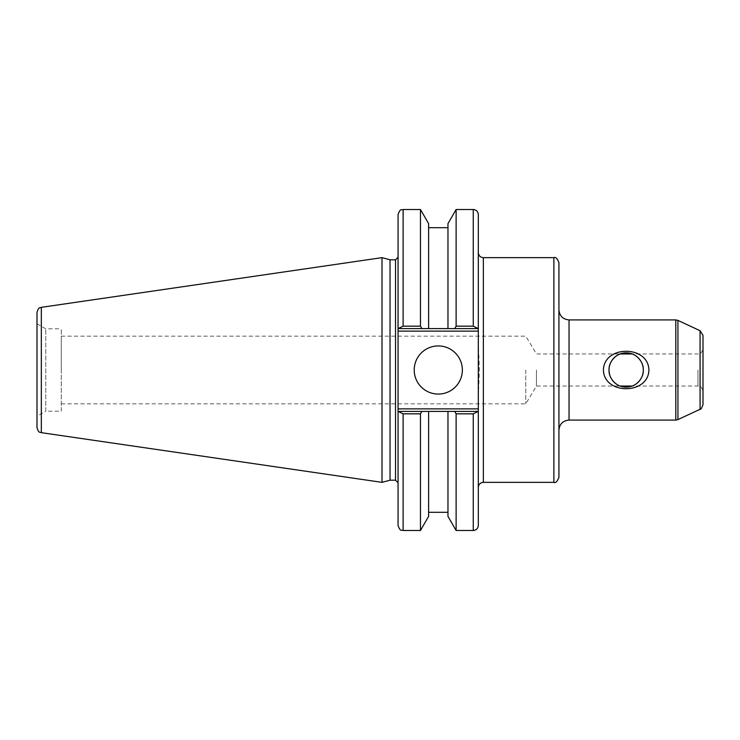 <?xml version="1.0" encoding="UTF-8"?>
<svg xmlns="http://www.w3.org/2000/svg" width="740" height="740" viewBox="0 0 740 740"><rect width="100%" height="100%" fill="white"/><g stroke="black" fill="none" stroke-linecap="round" stroke-linejoin="round"><path stroke-width="0.56" stroke-dasharray="3.7 2.78" d="M633.033 354.293L632.21 353.961A17.14 17.14 0 0 0 620.12 353.961L619.297 354.293M619.297 385.707L620.12 386.039A17.14 17.14 0 0 0 632.21 386.039L633.033 385.707M703 370L703 348.892L703 370M703 335.303L703 404.697M536.454 370L536.454 386.049L536.454 370M558.931 262.709L558.931 477.291M558.931 430.19L558.931 309.81M478.308 397.056L479.409 370L478.308 342.944L478.308 252.599L478.308 525.446M525.77 370L525.77 403.837L525.77 370M61.263 370L61.263 336.164L61.263 370M398.055 370L398.055 257.27L398.055 370M398.055 525.446L398.055 408.878L478.308 408.878M478.308 342.944L478.308 331.122L398.055 331.122L398.055 214.554M398.055 331.122L398.055 408.878M390.026 480.195L390.026 259.805M478.308 214.554L478.308 328.597L473.249 326.164L473.249 209.503M477.577 328.597L454.702 328.597L456.118 326.164L473.249 326.164M454.702 328.597L398.055 328.597L478.308 328.597L478.308 331.122M473.249 530.497L473.249 413.836L478.308 411.403L398.055 411.403L478.308 411.403M447.968 516.39L447.968 411.403L447.968 512.302L447.968 411.403L477.577 411.403M398.055 411.403L428.608 411.403L428.608 516.39M398.786 411.403L403.115 413.836L403.115 530.497M420.468 530.497L420.468 413.836L403.115 413.836M421.874 411.403L420.468 413.836M403.115 209.503L403.115 326.164L398.786 328.597M403.115 326.164L420.468 326.164L421.874 328.597M37 427.664L37 312.336M37 416.25L37 323.75L37 416.25L45.76 411.2L45.76 328.8L45.76 411.2L61.263 411.2L61.263 328.8L61.263 411.2M382.007 482.351L382.007 257.65M478.308 328.597L447.968 328.597L447.968 223.61M428.608 223.61L428.608 328.597L428.608 227.698L428.608 328.597L398.055 328.597M473.249 413.836L456.118 413.836L454.702 411.403M456.118 530.497L456.118 413.836M456.118 326.164L456.118 209.503M420.468 326.164L420.468 209.503M414.215 370A24.078 24.078 0 0 0 450.327 390.85A24.078 24.078 0 0 0 450.327 349.151A24.078 24.078 0 0 0 414.215 370M697.949 370L697.949 386.049L697.949 370M700.077 409.276L700.077 330.725M677.933 320.401L677.933 419.599M675.796 420.079L675.796 319.921M569.041 319.921L569.041 420.079M553.881 482.351L553.881 257.65M483.359 257.65L483.359 482.351M395.53 480.195L395.53 259.805M41.329 307.331L41.329 432.669M629.897 386.049L697.949 386.049C700.262 385.697 701.946 387.381 703 391.108M629.897 353.951L697.949 353.951C700.262 354.303 701.946 352.619 703 348.892M61.263 403.837L525.77 403.837L536.454 386.049L622.433 386.049M61.263 336.164L525.77 336.164L536.454 353.951L622.433 353.951M37 323.75L45.76 328.8L61.263 328.8"/><path stroke-width="1.11" d="M632.21 353.961L620.12 353.961C618.039 354.21 608.622 360.214 609.02 370A17.14 17.14 0 0 0 634.735 384.846A17.14 17.14 0 0 0 634.735 355.154A17.14 17.14 0 0 0 609.02 370C608.622 379.786 618.039 385.79 620.12 386.039L632.21 386.039C634.291 385.79 643.698 379.786 643.301 370C643.698 360.214 634.291 354.21 632.21 353.961M603.415 370C603.988 345.043 648.332 345.043 648.915 370C648.332 394.957 603.988 394.957 603.415 370M700.077 409.276C700.586 409.877 701.557 408.351 703 404.697L703 335.303L700.077 330.725L700.077 409.276L677.933 419.599L677.933 320.401L675.796 319.921L675.796 420.079L569.041 420.079L569.041 319.921L675.796 319.921M553.881 482.351C555.611 483.238 557.303 481.555 558.931 477.291L558.931 262.709C557.303 258.445 555.611 256.762 553.881 257.65L553.881 482.351L483.359 482.351L483.359 257.65L553.881 257.65M569.041 319.921C562.899 319.329 559.533 315.952 558.931 309.81L558.931 430.19C559.533 424.048 562.899 420.671 569.041 420.079M398.055 411.403L398.055 525.446C400.442 532.337 401.598 529.526 403.115 530.497L403.115 413.836L398.055 411.403L398.055 331.122L478.308 331.122L478.308 214.554C478.003 211.483 476.32 209.799 473.249 209.503L473.249 326.164L478.308 328.597M398.055 328.597L403.115 326.164L403.115 209.503C401.617 210.475 400.46 207.644 398.055 214.554L398.055 331.122M390.026 480.195L390.026 259.805L395.53 259.805L395.53 480.195L390.026 480.195L382.007 482.351L41.329 432.669L41.329 307.331C40.099 308.367 39.1 305.879 37 312.336L37 427.664C39.1 434.121 40.099 431.633 41.329 432.669M478.308 331.122L478.308 408.878L398.055 408.878M478.308 411.403L473.249 413.836L473.249 530.497C476.32 530.201 478.003 528.517 478.308 525.446L478.308 408.878M403.115 413.836L420.468 413.836L420.468 530.497L428.608 516.39L428.608 411.403L447.968 411.403L398.786 411.403M477.577 411.403L447.968 411.403L447.968 516.39L456.118 530.497L473.249 530.497M420.468 413.836L421.874 411.403M41.329 307.331L382.007 257.65L382.007 482.351M473.249 326.164L456.118 326.164L456.118 209.503L447.968 223.61L447.968 328.597L428.608 328.597L477.577 328.597M398.786 328.597L428.608 328.597L428.608 223.61L420.468 209.503L420.468 326.164L403.115 326.164M454.702 411.403L456.118 413.836L473.249 413.836M456.118 413.836L456.118 530.497M456.118 326.164L454.702 328.597M421.874 328.597L420.468 326.164M414.215 370A24.078 24.078 0 0 1 450.327 349.151A24.078 24.078 0 0 1 450.327 390.85A24.078 24.078 0 0 1 414.215 370M622.433 386.049L623.644 386.049M628.676 386.049L629.897 386.049M622.433 353.951L623.644 353.951M628.676 353.951L629.897 353.951M700.077 330.725L677.933 320.401M677.933 419.599L675.796 420.079M483.359 482.351C480.288 482.647 478.604 484.33 478.308 487.401M483.359 257.65C480.288 257.354 478.604 255.67 478.308 252.599M395.53 480.195L398.055 482.73M395.53 259.805L398.055 257.27M403.115 530.497L420.468 530.497M456.118 209.503L473.249 209.503M403.115 209.503L420.468 209.503M428.608 227.698L447.968 227.698M428.608 512.302L447.968 512.302M390.026 259.805L382.007 257.65"/></g></svg>
